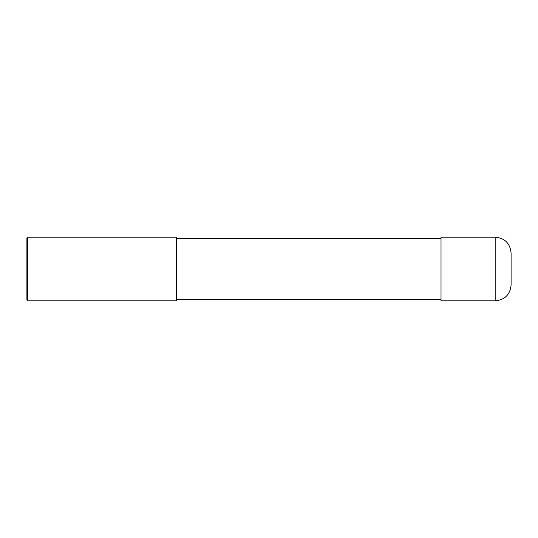 <?xml version="1.0" encoding="UTF-8"?>
<svg xmlns="http://www.w3.org/2000/svg" width="538" height="538" viewBox="0 0 538 538"><rect width="100%" height="100%" fill="white"/><g stroke="black" fill="none" stroke-linecap="round" stroke-linejoin="round"><path stroke-width="0.81" d="M495.175 237.144C504.846 238.092 510.159 243.398 511.1 253.075L511.1 284.925C510.159 294.602 504.846 299.908 495.175 300.856L441.019 300.856L441.019 237.144L495.175 237.144L495.175 300.856M176.619 238.421L441.019 238.421M176.619 237.144L176.619 300.856L27.694 300.856L27.694 237.144L176.619 237.144M27.694 300.856L26.9 300.056L26.9 237.944L27.694 237.144M176.619 299.579L441.019 299.579"/></g></svg>
